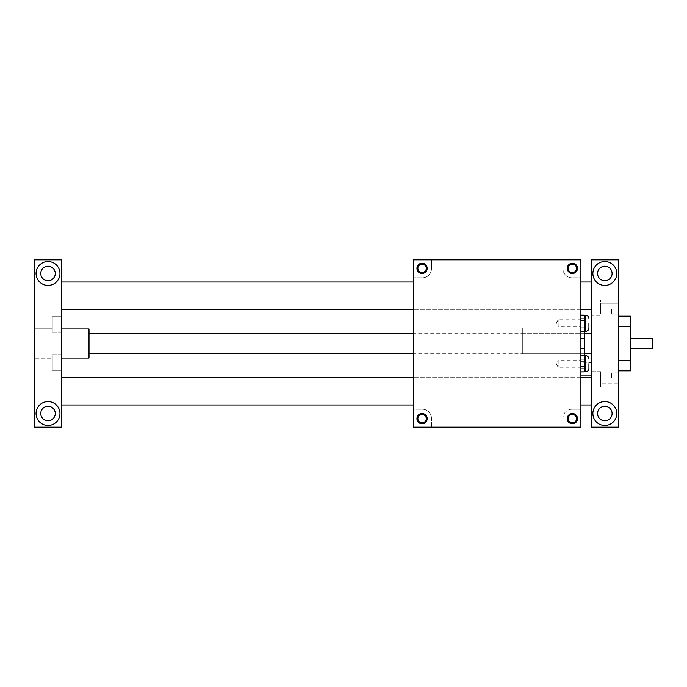 <?xml version="1.0" encoding="UTF-8"?>
<svg xmlns="http://www.w3.org/2000/svg" width="687" height="687" viewBox="0 0 687 687"><rect width="100%" height="100%" fill="white"/><g stroke="black" fill="none" stroke-linecap="round" stroke-linejoin="round"><path stroke-width="0.52" stroke-dasharray="3.44 2.58" d="M584.328 355.591L584.328 371.813L584.328 355.591M584.328 340.907L584.328 355.54L584.328 340.907M584.328 315.101L584.328 371.899M584.328 315.187L584.328 331.409L584.328 315.187M413.531 409.254L413.531 427.194L431.462 427.194L431.462 418.228A8.965 8.965 0 0 0 422.496 409.254L413.531 409.254L413.531 259.806L431.462 259.806L431.462 268.772A8.965 8.965 0 0 1 422.496 277.746L413.531 277.746L422.496 277.746A8.965 8.965 0 0 0 431.462 268.772L431.462 259.806L562.979 259.806L562.979 268.772A8.965 8.965 0 0 0 571.945 277.746L580.91 277.746L580.91 427.194L431.462 427.194L431.462 418.228A8.965 8.965 0 0 0 422.496 409.254L413.531 409.254M413.531 343.5L413.531 328.128L413.531 343.5M413.531 391.324L413.531 377.661L413.531 391.324M413.531 295.676L413.531 282.013L413.531 295.676M571.945 409.254L580.91 409.254L571.945 409.254A8.965 8.965 0 0 0 562.979 418.228A8.965 8.965 0 0 1 571.945 409.254M562.979 427.194L562.979 418.228L562.979 427.194M562.979 259.806L562.979 268.772A8.965 8.965 0 0 0 571.945 277.746L580.91 277.746L580.91 259.806L562.979 259.806M577.071 268.351A4.697 4.697 0 0 0 572.374 263.653A4.697 4.697 0 0 0 567.677 268.351A4.697 4.697 0 0 0 572.374 273.048A4.697 4.697 0 0 0 577.071 268.351M580.91 282.013L580.91 309.339L580.91 282.013L413.531 282.013L580.91 282.013M580.91 404.987L580.91 377.661L580.91 404.987L413.531 404.987L580.91 404.987M580.91 362.289L580.91 375.952L580.91 362.289L588.939 362.289M580.91 325.063L580.91 371.899L580.91 315.101L580.91 325.063L584.328 325.063M580.91 333.255L580.91 353.745L580.91 333.255L522.326 333.255L522.326 353.745L522.326 333.255M580.91 340.907L580.91 355.54L580.91 340.907M591.163 362.289L591.163 375.952L591.163 362.289M522.326 343.5L522.326 328.128L522.326 343.5M426.764 418.649A4.697 4.697 0 0 0 419.723 414.587A4.697 4.697 0 0 0 419.723 422.72A4.697 4.697 0 0 0 426.764 418.649A4.697 4.697 0 0 0 419.723 414.587A4.697 4.697 0 0 0 419.723 422.72A4.697 4.697 0 0 0 426.764 418.649M426.266 418.649A4.199 4.199 0 0 1 422.067 422.849A4.199 4.199 0 0 1 417.868 418.649A4.199 4.199 0 0 1 422.067 414.45A4.199 4.199 0 0 1 426.266 418.649M577.071 418.649A4.697 4.697 0 0 0 572.374 413.952A4.697 4.697 0 0 0 567.677 418.649A4.697 4.697 0 0 1 574.718 414.587A4.697 4.697 0 0 1 574.718 422.72A4.697 4.697 0 0 1 567.677 418.649A4.697 4.697 0 0 0 572.374 423.347A4.697 4.697 0 0 0 577.071 418.649M568.175 418.649A4.199 4.199 0 0 1 572.374 414.45A4.199 4.199 0 0 1 576.573 418.649A4.199 4.199 0 0 1 572.374 422.849A4.199 4.199 0 0 1 568.175 418.649M426.764 268.351A4.697 4.697 0 0 0 419.723 264.28A4.697 4.697 0 0 0 419.723 272.413A4.697 4.697 0 0 0 426.764 268.351A4.697 4.697 0 0 1 419.723 272.413A4.697 4.697 0 0 1 419.723 264.28A4.697 4.697 0 0 1 426.764 268.351M426.266 268.351A4.199 4.199 0 0 1 422.067 272.55A4.199 4.199 0 0 1 417.868 268.351A4.199 4.199 0 0 1 422.067 264.151A4.199 4.199 0 0 1 426.266 268.351M567.677 268.351A4.697 4.697 0 0 0 574.718 272.413A4.697 4.697 0 0 0 574.718 264.28A4.697 4.697 0 0 0 567.677 268.351M568.175 268.351A4.199 4.199 0 0 1 572.374 264.151A4.199 4.199 0 0 1 576.573 268.351A4.199 4.199 0 0 1 572.374 272.55A4.199 4.199 0 0 1 568.175 268.351M588.939 327.991L588.939 323.294M588.939 368.404L588.939 363.706M580.91 319.026L580.172 319.764L558.188 319.764L556.144 323.294L558.188 326.823L558.188 319.764L558.188 326.823L580.172 326.823L580.172 319.764L580.172 326.823L580.91 327.562L580.91 319.026L580.91 327.562M580.91 322.34L580.91 327.742L580.91 322.34M584.328 324.255L584.328 318.854L584.328 324.255M580.91 359.438L580.91 367.974L580.91 359.438L580.172 360.177L580.172 367.236L580.172 360.177L558.188 360.177L558.188 367.236L558.188 360.177L556.144 363.706L558.188 367.236L580.172 367.236L580.91 367.974M580.91 362.745L580.91 368.146L580.91 362.745M584.328 362.745L584.328 368.146L584.328 362.745M591.163 404.987L591.163 377.661L591.163 404.987M580.91 377.661L413.531 377.661L580.91 377.661M61.675 377.661L61.675 404.987L61.675 377.661M597.57 413.531A7.256 7.256 0 0 1 608.459 407.245A7.256 7.256 0 0 1 608.459 419.817A7.256 7.256 0 0 1 597.57 413.531M597.57 273.469A7.256 7.256 0 0 1 608.459 267.183A7.256 7.256 0 0 1 608.459 279.755A7.256 7.256 0 0 1 597.57 273.469M591.163 259.806L591.163 427.194L618.489 427.194L618.489 259.806L591.163 259.806M34.35 259.806L61.675 259.806L61.675 427.194L34.35 427.194L34.35 259.806M34.35 319.927L34.35 328.815L34.35 319.927L34.35 328.815L34.35 319.927L52.281 319.927L52.281 328.815L52.281 319.927L52.281 328.815L52.281 319.927L34.35 319.927M34.35 358.185L34.35 367.073L34.35 358.185L34.35 367.073L34.35 358.185L52.281 358.185L52.281 367.073L52.281 358.185L52.281 367.073L52.281 358.185L34.35 358.185M55.269 273.469A7.256 7.256 0 0 1 44.389 279.755A7.256 7.256 0 0 1 44.389 267.183A7.256 7.256 0 0 1 55.269 273.469M55.269 413.531A7.256 7.256 0 0 1 44.389 419.817A7.256 7.256 0 0 1 44.389 407.245A7.256 7.256 0 0 1 55.269 413.531M618.489 360.581L618.489 316.175L618.489 360.581L630.443 360.581L630.443 370.825L618.489 370.825M618.489 378.022L618.489 372.861L618.489 378.022L611.662 378.022L611.662 372.861L611.662 378.022M618.489 308.978L618.489 314.139L618.489 308.978L611.662 308.978L611.662 314.139L611.662 308.978M618.489 383.81L618.489 374.93L618.489 383.81L618.489 374.93L618.489 383.81L600.558 383.81L600.558 374.93L600.558 383.81L600.558 374.93L600.558 383.81L618.489 383.81M618.489 312.07L618.489 303.19L618.489 312.07L618.489 303.19L618.489 312.07L600.558 312.07L600.558 303.19L600.558 312.07L600.558 303.19L600.558 312.07L618.489 312.07M600.558 371.684L600.558 387.056L600.558 371.684L600.558 387.056L600.558 371.684L591.163 371.684L591.163 387.056L591.163 371.684L591.163 387.056L591.163 371.684L600.558 371.684M591.163 315.316L591.163 299.944L591.163 315.316L600.558 315.316L600.558 299.944L600.558 315.316L600.558 299.944L600.558 315.316L591.163 315.316L591.163 299.944L591.163 315.316M591.163 309.339L591.163 282.013L591.163 309.339M61.675 282.013L61.675 309.339L61.675 282.013M591.163 333.255L591.163 353.745L591.163 333.255M584.328 333.255L413.531 333.255M89.009 353.745L89.009 333.255L89.009 353.745M618.489 316.175L630.443 316.175L630.443 360.581M616.78 273.469A11.954 11.954 0 0 0 598.849 263.121A11.954 11.954 0 0 0 598.849 283.825A11.954 11.954 0 0 0 616.78 273.469M616.78 413.531A11.954 11.954 0 0 1 598.849 423.879A11.954 11.954 0 0 1 598.849 403.175A11.954 11.954 0 0 1 616.78 413.531M61.675 358.021L61.675 328.979L61.675 358.021M61.675 332.053L61.675 316.681L61.675 332.053L61.675 316.681L61.675 332.053L52.281 332.053L52.281 316.681L52.281 332.053L52.281 316.681L52.281 332.053L61.675 332.053M61.675 354.947L61.675 370.319L61.675 354.947L61.675 370.319L61.675 354.947L52.281 354.947L52.281 370.319L52.281 354.947L52.281 370.319L52.281 354.947L61.675 354.947M36.059 273.469A11.954 11.954 0 0 1 53.99 263.121A11.954 11.954 0 0 1 53.99 283.825A11.954 11.954 0 0 1 36.059 273.469M36.059 413.531A11.954 11.954 0 0 0 53.99 423.879A11.954 11.954 0 0 0 53.99 403.175A11.954 11.954 0 0 0 36.059 413.531M89.009 328.979L89.009 358.021M652.65 348.627L652.65 338.373M630.443 343.5L630.443 338.373L630.443 343.5M584.328 348.584L580.91 348.584M584.328 371.71L580.91 371.71M584.328 366.514L580.91 366.514M585.522 331.409L585.522 315.187M585.522 371.813L585.522 355.591M630.443 326.419L618.489 326.419M584.328 331.46L580.91 331.46M584.328 355.54L580.91 355.54M580.91 353.745L522.326 353.745M522.326 328.128L413.531 328.128M522.326 358.872L413.531 358.872M580.91 309.339L413.531 309.339L580.91 309.339M584.328 318.854L580.91 318.854M584.328 327.742L580.91 327.742M584.328 359.258L580.91 359.258M584.328 368.146L580.91 368.146M600.558 374.93L618.489 374.93L600.558 374.93M591.163 299.944L600.558 299.944L591.163 299.944M591.163 387.056L600.558 387.056L591.163 387.056M584.328 353.745L413.531 353.745M618.489 372.861L611.662 372.861M618.489 314.139L611.662 314.139M61.675 316.681L52.281 316.681L61.675 316.681M52.281 328.815L34.35 328.815L52.281 328.815M61.675 370.319L52.281 370.319L61.675 370.319M52.281 367.073L34.35 367.073L52.281 367.073M600.558 303.19L618.489 303.19L600.558 303.19"/><path stroke-width="1.03" d="M580.91 371.899L584.328 371.899L584.328 315.101L580.91 315.101M413.531 427.194L413.531 259.806L580.91 259.806L580.91 427.194L413.531 427.194M588.939 362.289L591.163 362.289M417.868 418.649A4.199 4.199 0 0 0 424.171 422.29A4.199 4.199 0 0 0 424.171 415.017A4.199 4.199 0 0 0 417.868 418.649M416.94 418.649A5.127 5.127 0 0 1 424.635 414.218A5.127 5.127 0 0 1 424.635 423.089A5.127 5.127 0 0 1 416.94 418.649M576.573 418.649A4.199 4.199 0 0 1 570.27 422.29A4.199 4.199 0 0 1 570.27 415.017A4.199 4.199 0 0 1 576.573 418.649M577.501 418.649A5.127 5.127 0 0 0 569.815 414.218A5.127 5.127 0 0 0 569.815 423.089A5.127 5.127 0 0 0 577.501 418.649M417.868 268.351A4.199 4.199 0 0 1 424.171 264.71A4.199 4.199 0 0 1 424.171 271.983A4.199 4.199 0 0 1 417.868 268.351M416.94 268.351A5.127 5.127 0 0 0 424.635 272.782A5.127 5.127 0 0 0 424.635 263.911A5.127 5.127 0 0 0 416.94 268.351M576.573 268.351A4.199 4.199 0 0 0 570.27 264.71A4.199 4.199 0 0 0 570.27 271.983A4.199 4.199 0 0 0 576.573 268.351M577.501 268.351A5.127 5.127 0 0 1 569.815 272.782A5.127 5.127 0 0 1 569.815 263.911A5.127 5.127 0 0 1 577.501 268.351M588.939 323.294L588.939 327.991C588.742 330.069 587.6 331.211 585.522 331.409L585.522 315.187C587.6 315.385 588.742 316.527 588.939 318.596M588.939 363.706L588.939 368.404C588.742 370.473 587.6 371.615 585.522 371.813L585.522 355.591C587.6 355.789 588.742 356.931 588.939 359.009M591.163 377.661L580.91 377.661M413.531 377.661L61.675 377.661M34.35 259.806L61.675 259.806L61.675 427.194L34.35 427.194L34.35 259.806M618.489 427.194L618.489 259.806L591.163 259.806L591.163 427.194L618.489 427.194M591.163 282.013L580.91 282.013M413.531 282.013L61.675 282.013M591.163 333.255L584.328 333.255M413.531 333.255L89.009 333.255M597.57 273.469A7.256 7.256 0 0 1 608.459 267.183A7.256 7.256 0 0 1 608.459 279.755A7.256 7.256 0 0 1 597.57 273.469M616.78 413.531A11.954 11.954 0 0 0 598.849 403.175A11.954 11.954 0 0 0 598.849 423.879A11.954 11.954 0 0 0 616.78 413.531M616.78 273.469A11.954 11.954 0 0 1 598.849 283.825A11.954 11.954 0 0 1 598.849 263.121A11.954 11.954 0 0 1 616.78 273.469M597.57 413.531A7.256 7.256 0 0 0 608.459 419.817A7.256 7.256 0 0 0 608.459 407.245A7.256 7.256 0 0 0 597.57 413.531M55.269 413.531A7.256 7.256 0 0 1 44.389 419.817A7.256 7.256 0 0 1 44.389 407.245A7.256 7.256 0 0 1 55.269 413.531M36.059 273.469A11.954 11.954 0 0 0 53.99 283.825A11.954 11.954 0 0 0 53.99 263.121A11.954 11.954 0 0 0 36.059 273.469M55.269 273.469A7.256 7.256 0 0 0 44.389 267.183A7.256 7.256 0 0 0 44.389 279.755A7.256 7.256 0 0 0 55.269 273.469M36.059 413.531A11.954 11.954 0 0 1 53.99 403.175A11.954 11.954 0 0 1 53.99 423.879A11.954 11.954 0 0 1 36.059 413.531M61.675 358.021L89.009 358.021L89.009 328.979L61.675 328.979M630.443 338.373L652.65 338.373L652.65 348.627L630.443 348.627M618.489 370.825L630.443 370.825L630.443 316.175L618.489 316.175M584.328 315.29L580.91 315.29M584.328 320.486L580.91 320.486M584.328 338.416L580.91 338.416M584.328 361.937L580.91 361.937M630.443 360.581L618.489 360.581M630.443 326.419L618.489 326.419M580.91 375.952L591.163 375.952M584.328 331.409L585.522 331.409M584.328 315.187L585.522 315.187M584.328 371.813L585.522 371.813M584.328 355.591L585.522 355.591M591.163 404.987L580.91 404.987M413.531 404.987L61.675 404.987M591.163 309.339L580.91 309.339M413.531 309.339L61.675 309.339M591.163 353.745L584.328 353.745M413.531 353.745L89.009 353.745"/></g></svg>
